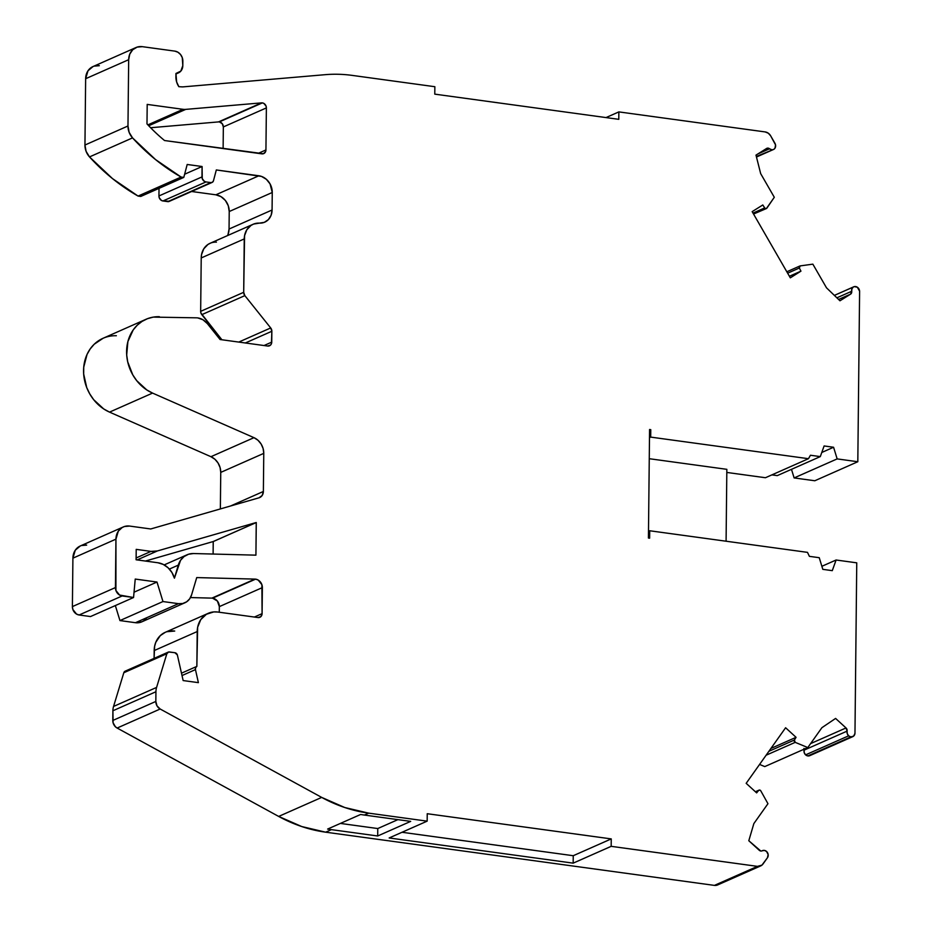 <?xml version="1.0" encoding="UTF-8"?>
<svg xmlns="http://www.w3.org/2000/svg" width="932" height="932" viewBox="0 0 932 932"><rect width="100%" height="100%" fill="white"/><g stroke="black" fill="none" stroke-linecap="round" stroke-linejoin="round"><path stroke-width="1.4" d="M169.368 569.079L178.292 565.142A19.956 17.149 -113.9 0 1 187.041 554.808A19.956 17.149 -113.9 0 1 193.541 553.538L255.916 555.157L256.277 522.549L213.218 541.539L256.23 522.514L213.242 541.574L213.113 554.039L213.207 541.539L256.242 522.514L213.218 541.539L256.242 522.514L255.916 555.157L193.541 553.538L188.52 554.237L184.058 556.567L180.552 560.307L174.424 578.178L171.942 572.516L168.086 567.786L163.24 564.419L157.869 562.753L136.095 559.748L136.212 549.367L150.996 551.394L136.119 557.977L150.996 551.394L157.392 550.952A19.956 17.149 -113.9 0 1 150.996 551.394L136.119 557.977M258.222 153.361L265.935 149.947L258.222 153.361L265.935 149.947L266.377 107.914L223.342 126.938L222.189 123.618L219.335 121.917A4.59 3.949 66.1 0 0 218.519 121.906A4.59 3.949 66.1 0 1 219.335 121.917A4.59 3.949 66.1 0 0 218.519 121.906L261.554 102.87A4.59 3.949 -113.9 0 1 262.358 102.893A4.59 3.949 -113.9 0 1 266.377 107.914L223.342 126.938L223.121 148.549L223.342 126.938A4.59 3.949 66.1 0 0 219.335 121.917L262.358 102.893A4.59 3.949 -113.9 0 1 266.377 107.914L223.342 126.938A4.59 3.949 66.1 0 0 219.335 121.917L262.358 102.893L263.907 103.452L266.086 106.166L266.377 107.914L265.935 149.947A4.59 3.949 -113.9 0 1 263.733 153.594A4.59 3.949 -113.9 0 1 261.822 153.85L164.533 140.534A168.797 144.984 -113.9 0 1 146.988 123.921L147.198 104.407L183.033 109.312L147.862 124.865M254.378 617.054L262.09 613.64L254.378 617.054L262.09 613.64L262.37 587.603L219.335 606.627L217.389 601.035L212.578 598.181A7.747 6.652 66.1 0 0 211.89 598.123A7.747 6.652 66.1 0 1 212.578 598.181A7.747 6.652 66.1 0 0 211.89 598.123L254.914 579.098A7.747 6.652 -113.9 0 1 255.601 579.145A7.747 6.652 -113.9 0 1 262.37 587.603L219.335 606.627L219.276 612.242L219.335 606.627A7.747 6.652 66.1 0 0 212.578 598.181L255.601 579.145A7.747 6.652 -113.9 0 1 262.37 587.603L219.335 606.627A7.747 6.652 66.1 0 0 212.578 598.181L255.601 579.145L258.211 580.077L261.88 584.655L262.09 613.64A4.59 3.949 -113.9 0 1 259.888 617.287A4.59 3.949 -113.9 0 1 257.989 617.543L217.739 612.033L213.778 611.916L206.426 614.246L200.764 619.64L197.642 627.259L196.85 666.392L181.484 673.184M146.033 319.28A40.577 34.857 66.1 0 0 126.764 355.826A40.577 34.857 66.1 0 0 152.568 393.094A40.577 34.857 66.1 0 1 126.764 348.137A40.577 34.857 66.1 0 1 159.395 316.705A40.577 34.857 66.1 0 0 146.033 319.28L103.009 338.304A40.577 34.857 66.1 0 0 83.74 374.85A40.577 34.857 66.1 0 0 109.533 412.119L152.568 393.094L146.767 389.925L136.736 380.687L132.798 374.897L127.707 361.849L126.694 354.976L127.894 341.555L133.218 329.916L137.249 325.198L142.025 321.423L147.419 318.709L153.267 317.113L196.501 317.824A15.32 13.153 -113.9 0 1 197.805 317.928A15.32 13.153 -113.9 0 0 196.501 317.824A15.32 13.153 -113.9 0 1 197.805 317.928A15.32 13.153 -113.9 0 1 207.323 323.59L202.966 319.769L197.805 317.928A15.32 13.153 -113.9 0 1 207.323 323.59L220.069 339.516L207.323 323.59L220.069 339.516L267.635 346.028A4.59 3.949 -113.9 0 0 269.534 345.772L269.488 345.795M766.127 755.211L795.206 742.35A1.526 1.316 -113.9 0 1 794.402 740.02L795.206 742.35L766.127 755.211L795.206 742.35L807.799 747.557L821.896 727.694L835.596 718.432L846.023 727.95L810.584 743.62L846.023 727.95A3.064 2.633 -113.9 0 1 847.095 731.131L847.258 733.659L848.633 735.837L805.597 754.862A4.59 3.949 66.1 0 0 807.858 755.922L850.881 736.897A4.59 3.949 -113.9 0 1 848.633 735.837A4.59 3.949 -113.9 0 1 847.095 731.131L804.06 750.155A3.064 2.633 66.1 0 0 804.106 749.2A3.064 2.633 66.1 0 1 804.06 750.155A4.59 3.949 66.1 0 0 805.597 754.862L807.858 755.922A4.59 3.949 66.1 0 0 809.757 755.666L852.792 736.641A4.59 3.949 -113.9 0 1 850.881 736.897L853.642 736.105L854.97 733.379A4.59 3.949 -113.9 0 1 852.792 736.641M787.645 273.181L799.341 268.008A1.526 1.316 -113.9 0 1 800.192 265.9L799.341 268.008L787.645 273.181L799.341 268.008L800.949 271.154L790.313 277.829L752.159 211.634L762.795 204.97L764.706 207.918L752.998 213.102L764.706 207.918L765.766 208.628A1.526 1.316 -113.9 0 1 764.706 207.918L752.998 213.102M753.545 214.034L766.395 208.547A1.526 1.316 -113.9 0 1 764.706 207.918L762.795 204.97L764.706 207.918M765.766 208.628A1.526 1.316 -113.9 0 0 766.885 208.127L774.306 197.281L766.885 208.127A1.526 1.316 -113.9 0 1 766.395 208.547L774.306 197.281L760.663 173.608L755.992 155.12L766.582 148.468A3.064 2.633 -113.9 0 1 769.552 148.77L757.867 153.931L769.552 148.77L771.661 149.714A4.59 3.949 -113.9 0 1 769.552 148.77L757.867 153.931M756.341 156.494L773.933 149.271A4.59 3.949 -113.9 0 1 773.56 149.458A4.59 3.949 -113.9 0 1 771.661 149.714A4.59 3.949 -113.9 0 1 769.552 148.77L766.582 148.468A3.064 2.633 -113.9 0 1 769.552 148.77M761.898 850.893L762.201 850.765A4.59 3.949 -113.9 0 1 762.411 850.66A4.59 3.949 -113.9 0 1 766.57 851.464L764.403 850.415L762.201 850.765A3.064 2.633 -113.9 0 1 759.231 850.264L748.804 840.734L753.86 823.573L767.956 803.699L760.792 790.849L759.72 790.056L758.613 790.464A1.526 1.316 -113.9 0 1 760.792 790.849L767.956 803.699L760.792 790.849A1.526 1.316 -113.9 0 0 758.613 790.464L756.633 792.887L746.171 783.323L785.606 727.752L796.068 737.317L794.402 740.02L768.9 751.297M136.002 47.532L92.979 66.568A15.32 13.153 66.1 0 0 85.639 78.719L128.674 59.695A15.32 13.153 -113.9 0 1 136.002 47.532A15.32 13.153 -113.9 0 1 142.351 46.67L174.832 51.12A9.192 7.887 -113.9 0 1 182.858 61.151L182.812 65.613L182.276 57.656L180.54 54.522L177.93 52.227L174.832 51.12A9.192 7.887 -113.9 0 1 182.858 61.151L182.812 65.613A9.192 7.887 -113.9 0 1 175.95 73.477L175.915 76.89A15.32 13.153 -113.9 0 0 178.839 86.676L176.637 81.969L175.95 73.477L180.831 71.112L182.812 65.613A9.192 7.887 -113.9 0 1 178.408 72.906A9.192 7.887 -113.9 0 1 175.95 73.477L175.915 76.89A15.32 13.153 -113.9 0 0 178.839 86.676L181.682 86.851A15.32 13.153 -113.9 0 0 183.476 86.839A15.32 13.153 -113.9 0 1 181.682 86.851A15.32 13.153 -113.9 0 0 183.476 86.839L325.21 74.676A153.139 131.54 66.1 0 1 352.145 75.387A153.139 131.54 66.1 0 0 325.21 74.676A153.139 131.54 66.1 0 1 352.145 75.387L434.86 86.711L352.145 75.387L434.86 86.711L434.778 94.144L618.79 119.331L618.86 111.898L618.79 119.331L434.778 94.144L434.86 86.711L434.778 94.144L618.79 119.331L618.86 111.898L606.01 117.583L618.86 111.898L765.16 131.925A7.654 6.582 -113.9 0 1 770.671 135.851L768.271 133.194L765.16 131.925L618.86 111.898L606.01 117.583M93.037 66.545L88.004 70.774L85.639 78.719L128.674 59.695L127.975 125.995L84.952 145.031L85.639 78.719L128.674 59.695A15.32 13.153 -113.9 0 1 142.351 46.67L174.832 51.12L142.351 46.67L137.167 47.101L132.74 49.722L129.758 54.138L128.674 59.695L127.975 125.995L84.952 145.031L86.105 151.38L89.507 156.914L132.542 137.889A15.32 13.153 -113.9 0 1 127.975 125.995L84.952 145.031A15.32 13.153 66.1 0 0 89.507 156.914A191.771 164.719 66.1 0 0 138.064 196.07L140.767 196.442L183.79 177.406L187.192 164.475L202.081 166.513L184.629 174.226L202.081 166.513L201.976 176.917L158.941 195.953L159.023 188.369L158.941 195.953A4.59 3.949 66.1 0 0 162.949 200.963L205.984 181.938A4.59 3.949 -113.9 0 1 201.976 176.917L158.941 195.953L159.232 197.701L161.399 200.415L162.949 200.963L205.984 181.938L210.83 182.602L167.807 201.627L162.949 200.963L205.984 181.938L210.83 182.602L167.807 201.627A3.064 2.633 66.1 0 0 169.076 201.452L212.1 182.427A3.064 2.633 -113.9 0 1 210.83 182.602L212.484 182.218L213.475 180.75A3.064 2.633 -113.9 0 1 212.1 182.427M103.091 338.269L94.214 344.234L90.194 348.941L87.037 354.451L83.729 367.173L83.67 374L86.734 387.584L89.775 393.921L93.701 399.712L103.732 408.95L109.533 412.119L152.568 393.094L253.97 437.667A15.32 13.153 -113.9 0 1 263.768 453.371L220.744 472.396L220.36 508.93L220.744 472.396A15.32 13.153 66.1 0 0 210.947 456.703L109.533 412.119L152.568 393.094L253.97 437.667L257.943 440.23L261.1 443.982L263.115 448.513L263.768 453.371L220.744 472.396A15.32 13.153 66.1 0 0 210.947 456.703L253.97 437.667A15.32 13.153 -113.9 0 1 263.768 453.371L263.372 491.467L230.507 506.006L263.372 491.467A7.654 6.582 -113.9 0 1 259.702 497.548A7.654 6.582 -113.9 0 1 258.98 497.816L150.728 528.968L129.676 526.079L124.469 526.51L122.104 527.559L118.306 531.17L115.941 539.15A15.378 13.211 -113.9 0 1 123.304 526.941L80.269 545.977A15.378 13.211 66.1 0 0 72.906 558.175L115.941 539.15L115.428 587.568L72.393 606.592L72.882 609.516L76.517 614.06L79.115 614.992L122.139 595.956A7.689 6.606 -113.9 0 1 115.428 587.568L72.393 606.592A7.689 6.606 66.1 0 0 79.115 614.992L90.521 616.553L133.556 597.517L135.233 579.063L156.995 582.046L134.045 592.193L156.995 582.046L162.972 601.548L119.948 620.572L115.347 605.579M182.02 675.549L195.452 669.607A3.064 2.633 -113.9 0 1 196.838 666.392L195.604 667.662L195.452 669.607L182.02 675.549L195.452 669.607L198.388 682.643L183.15 680.558L177.371 654.986L174.878 652.703A3.041 2.61 -113.9 0 1 177.371 654.986L183.15 680.558L177.371 654.986A3.041 2.61 -113.9 0 0 174.878 652.703L168.622 652.004L166.851 653.716A3.076 2.645 -113.9 0 1 169.461 651.969L174.878 652.703L169.461 651.969A3.076 2.645 -113.9 0 0 166.851 653.716L156.588 687.42L113.553 706.444A15.32 13.153 66.1 0 0 112.9 710.767L155.935 691.742L155.83 701.435L112.795 720.471L112.9 710.767L155.935 691.742A15.32 13.153 -113.9 0 1 156.588 687.42L113.553 706.444L123.816 672.741L166.851 653.716L156.588 687.42L113.553 706.444L123.816 672.741L166.851 653.716L156.588 687.42A15.32 13.153 -113.9 0 0 155.935 691.742L155.83 701.435L112.795 720.471A7.654 6.582 66.1 0 0 117.141 728.043L160.164 709.007A7.654 6.582 -113.9 0 1 155.83 701.435L156.995 705.85L160.164 709.007L321.691 797.408L344.793 807.531L368.699 813.147L427.159 821.15L427.24 813.718L611.252 838.905L611.171 846.338L573.168 863.149L389.157 837.961L427.159 821.15L427.24 813.718L611.252 838.905L611.171 846.338L757.471 866.364L714.436 885.388A7.654 6.582 66.1 0 0 717.617 884.957L760.64 865.933A7.654 6.582 -113.9 0 1 757.471 866.364L761.945 865.129L767.444 857.755L768.154 854.562L766.57 851.464A4.59 3.949 -113.9 0 1 767.444 857.755L763.04 863.952A7.654 6.582 -113.9 0 1 760.64 865.933M836.889 297.821L851.697 291.273A4.59 3.949 -113.9 0 1 853.328 287.009L851.918 288.804L851.697 291.273L836.889 297.821L851.697 291.273A3.064 2.633 -113.9 0 1 850.567 294.151L838.579 299.452L850.567 294.151L839.965 300.791L826.498 287.813L812.855 264.152L800.192 265.9A1.526 1.316 -113.9 0 0 799.341 268.008L800.949 271.154L789.416 276.256L800.949 271.154L790.313 277.829L752.159 211.634L762.795 204.97L752.159 211.634L790.313 277.829L800.949 271.154L789.416 276.256M755.491 791.839L758.613 790.464L755.491 791.839L758.613 790.464L756.633 792.887L746.171 783.323L785.606 727.752L796.068 737.317L794.402 740.02A1.526 1.316 -113.9 0 0 795.206 742.35L807.799 747.557L764.764 766.593L759.58 764.438M795.206 742.35L807.799 747.557L821.896 727.694L835.596 718.432L846.023 727.95L847.095 731.131L804.06 750.155L804.234 752.683L805.597 754.862L848.633 735.837L850.881 736.897A4.59 3.949 -113.9 0 1 848.633 735.837L805.597 754.862A4.59 3.949 66.1 0 0 807.858 755.922L850.881 736.897A4.59 3.949 -113.9 0 0 854.97 733.379L856.753 562.835L854.97 733.379L856.753 562.835L836.097 560.004L821.873 566.295L836.097 560.004L832.288 570.652L822.816 569.347L819.24 557.697L809.395 556.346L807.485 552.361L649.709 530.762L649.627 538.195L648.427 538.032L649.627 538.195L649.709 530.762L649.627 538.195L648.427 538.032L649.569 429.501L648.427 538.032L649.569 429.501L650.769 429.675L650.687 437.108L649.476 437.632L650.687 437.108L808.463 458.695L810.456 455.247L820.3 456.598L824.109 445.95L833.581 447.255L821.779 452.474L833.581 447.255L837.157 458.905L794.122 477.93L791.489 469.344M649.557 430.2L650.769 429.675L649.557 430.2L650.769 429.675L650.687 437.108L808.463 458.695L765.44 477.732L808.463 458.695L810.456 455.247L820.3 456.598L777.265 475.623L771.871 474.889L777.265 475.623L820.3 456.598L824.109 445.95L833.581 447.255L837.157 458.905L857.813 461.736L814.789 480.761L794.122 477.93L837.157 458.905L857.813 461.736L859.607 291.18L857.347 287.231L854.271 286.625L834.361 295.397L853.328 287.009A4.59 3.949 -113.9 0 1 853.7 286.811A4.59 3.949 -113.9 0 1 859.607 291.18L857.813 461.736L814.789 480.761L794.122 477.93L837.157 458.905L857.813 461.736L814.789 480.761L794.122 477.93M618.86 111.898L765.16 131.925A7.654 6.582 -113.9 0 1 770.671 135.851L774.923 143.237A4.59 3.949 -113.9 0 1 773.933 149.271L775.005 148.153L775.541 144.891L770.671 135.851L774.923 143.237A4.59 3.949 -113.9 0 1 773.933 149.271A4.59 3.949 -113.9 0 1 771.661 149.714M122.139 595.956L133.556 597.517L90.521 616.553L79.115 614.992L122.139 595.956A7.689 6.606 -113.9 0 1 115.428 587.568L72.393 606.592L72.906 558.175L115.941 539.15L115.918 590.492L119.552 595.035L133.556 597.517L90.521 616.553L79.115 614.992L122.139 595.956L133.556 597.517L135.233 579.063L156.995 582.046L162.972 601.548L178.478 603.668L135.455 622.704L119.948 620.572L162.972 601.548L178.478 603.668L135.455 622.704A15.378 13.211 66.1 0 0 141.827 621.83L184.851 602.806A15.378 13.211 -113.9 0 1 178.478 603.668L135.455 622.704L119.948 620.572L162.972 601.548L178.478 603.668L182.754 603.505L186.61 601.839L189.662 598.857L191.596 594.849A15.378 13.211 -113.9 0 1 184.851 602.806M157.869 562.753A19.956 17.149 -113.9 0 1 174.424 578.178L178.292 565.142L174.424 578.178A19.956 17.149 -113.9 0 0 157.869 562.753L136.13 559.783L136.212 549.367L150.996 551.394L136.212 549.367L136.13 559.783L157.869 562.753M770.939 748.431L796.068 737.317L770.939 748.431L796.068 737.317L794.402 740.02M726.086 541.224L726.843 469.332L649.255 458.707L726.843 469.332L726.086 541.224L726.843 469.332L649.255 458.707M272.074 210.003A15.32 13.153 -113.9 0 1 259.457 223.121L264.315 222.34L268.381 219.603L271.096 215.304L272.074 210.003L229.051 229.039A15.32 13.153 66.1 0 1 227.49 235.598A15.32 13.153 66.1 0 0 229.051 229.039L229.225 211.529A15.32 13.153 66.1 0 0 215.851 194.811L221.024 196.652L225.381 200.473L228.258 205.692L229.225 211.529A15.32 13.153 66.1 0 0 215.851 194.811L258.886 175.775A15.32 13.153 -113.9 0 1 272.26 192.493L272.074 210.003L229.051 229.039L229.225 211.529L272.26 192.493L272.074 210.003L229.051 229.039L229.225 211.529L272.26 192.493L272.074 210.003A15.32 13.153 -113.9 0 1 264.746 222.165A15.32 13.153 -113.9 0 1 259.457 223.121L253.609 224.064L250.988 225.439L246.829 229.761L244.568 235.645L243.695 292.31L200.66 311.346A4.59 3.949 66.1 0 0 201.813 314.655L244.848 295.63A4.59 3.949 -113.9 0 1 243.695 292.31L244.848 295.63L270.699 327.947A4.59 3.949 -113.9 0 1 271.853 331.268L271.736 342.126L264.024 345.539L271.736 342.126A4.59 3.949 -113.9 0 1 269.534 345.772M253.085 224.286A18.454 15.844 66.1 0 0 244.254 238.918A18.454 15.844 66.1 0 1 259.457 223.121A18.454 15.844 66.1 0 0 253.085 224.286L210.061 243.31A18.454 15.844 66.1 0 0 201.219 257.954L244.254 238.918L243.695 292.31L200.66 311.346L200.951 313.094L221.898 339.772L201.813 314.655L244.848 295.63L270.699 327.947L238.755 342.079L270.699 327.947L271.853 331.268L245.361 342.976L271.853 331.268L271.41 343.792L270.513 345.12L267.635 346.028A4.59 3.949 -113.9 0 0 271.736 342.126L264.024 345.539M340.39 823.422L377.775 828.548L340.39 823.422L377.775 828.548L397.906 819.636L377.775 828.548L377.693 835.981L331.408 829.643A153.139 131.54 -113.9 0 1 327.633 829.061L360.626 814.475A153.139 131.54 66.1 0 0 364.389 815.057L410.686 821.383L377.693 835.981L331.408 829.643A153.139 131.54 -113.9 0 1 327.633 829.061L360.626 814.475A153.139 131.54 66.1 0 0 364.389 815.057L368.699 813.147L427.159 821.15L427.24 813.718L611.252 838.905L611.171 846.338L573.168 863.149L389.157 837.961L427.159 821.15L389.157 837.961L573.168 863.149L573.238 855.716L611.252 838.905L573.238 855.716L573.168 863.149L573.238 855.716L611.252 838.905M402.007 832.276L573.238 855.716M807.799 747.557L764.764 766.593L807.799 747.557L821.896 727.694L835.596 718.432L846.023 727.95A3.064 2.633 -113.9 0 1 847.095 731.131L804.06 750.155A4.59 3.949 66.1 0 0 805.597 754.862M648.497 531.298L649.709 530.762L807.485 552.361L649.709 530.762L648.497 531.298L649.709 530.762M94.144 66.125L99.328 65.706A15.32 13.153 66.1 0 0 85.639 78.719L84.952 145.031A15.32 13.153 66.1 0 0 89.507 156.914L112.504 178.606L138.064 196.07L181.088 177.045L183.79 177.406L187.192 164.475L202.081 166.513L202.267 178.676L204.434 181.391L205.984 181.938A4.59 3.949 -113.9 0 1 201.976 176.917L158.941 195.953L159.023 188.369M89.507 156.914A191.771 164.719 66.1 0 0 138.064 196.07L181.088 177.045A191.771 164.719 66.1 0 1 132.542 137.889L89.507 156.914L132.542 137.889A15.32 13.153 -113.9 0 1 127.975 125.995L129.14 132.356L132.542 137.889L155.539 159.57L181.088 177.045L183.79 177.406L140.767 196.442L138.064 196.07L140.767 196.442L183.79 177.406L187.192 164.475L202.081 166.513L201.976 176.917M205.984 181.938L210.83 182.602A3.064 2.633 -113.9 0 0 213.475 180.75L216.317 169.95L213.475 180.75L216.317 169.95L261.519 176.428L266.377 179.317L270.07 183.93L272.26 192.493L229.225 211.529M123.304 526.941A15.378 13.211 -113.9 0 1 129.676 526.079L150.728 528.968L129.676 526.079A15.378 13.211 -113.9 0 0 115.941 539.15L115.428 587.568M178.478 603.668A15.378 13.211 -113.9 0 0 191.596 594.849L196.722 577.584L191.596 594.849L196.722 577.584L254.914 579.098A7.747 6.652 -113.9 0 1 255.601 579.145L212.578 598.181M196.838 666.392A3.064 2.633 -113.9 0 1 196.85 666.392L197.211 631.558L196.85 666.392A3.064 2.633 -113.9 0 0 195.452 669.607L198.388 682.643L183.15 680.558L198.388 682.643L195.452 669.607M168.191 652.144L125.168 671.168A3.076 2.645 66.1 0 0 123.816 672.741L166.851 653.716M377.775 828.548L377.693 835.981L331.408 829.643A153.139 131.54 -113.9 0 1 327.633 829.061L360.626 814.475A153.139 131.54 66.1 0 0 364.389 815.057L410.686 821.383L377.693 835.981L377.775 828.548L397.906 819.636M148.701 125.75L185.724 109.382A15.32 13.153 -113.9 0 1 183.033 109.312A15.32 13.153 -113.9 0 0 185.724 109.382L261.554 102.87A4.59 3.949 -113.9 0 1 262.358 102.893L219.335 121.917M137.121 559.922L157.392 550.952L137.121 559.922L157.392 550.952L256.242 522.514L157.392 550.952A19.956 17.149 -113.9 0 1 150.996 551.394M230.507 506.006L263.372 491.467L262.148 495.509L258.98 497.816L150.728 528.968L258.98 497.816A7.654 6.582 -113.9 0 0 263.372 491.467L263.768 453.371L220.744 472.396L220.08 467.549L218.065 463.006L214.908 459.255L210.947 456.703L253.97 437.667L210.947 456.703L109.533 412.119A40.577 34.857 66.1 0 1 83.729 367.173A40.577 34.857 66.1 0 1 116.36 335.73M262.09 613.64L260.867 616.635L257.989 617.543L217.739 612.033A22.974 19.735 66.1 0 0 208.22 613.326A22.974 19.735 66.1 0 0 197.211 631.558L154.176 650.583L197.211 631.558A22.974 19.735 66.1 0 1 217.739 612.033L257.989 617.543A4.59 3.949 -113.9 0 0 262.09 613.64L262.37 587.603M762.201 850.765A3.064 2.633 -113.9 0 1 760.78 851.009L748.804 840.734L753.86 823.573L767.956 803.699L753.86 823.573L748.804 840.734L759.231 850.264A3.064 2.633 -113.9 0 0 762.201 850.765A4.59 3.949 -113.9 0 1 766.57 851.464A4.59 3.949 -113.9 0 1 767.444 857.755L763.04 863.952A7.654 6.582 -113.9 0 1 757.471 866.364L714.436 885.388L325.664 832.183L331.408 829.643M836.097 560.004L856.753 562.835L836.097 560.004L832.288 570.652L822.816 569.347L819.24 557.697L809.395 556.346L807.485 552.361L809.395 556.346L819.24 557.697L822.816 569.347L832.288 570.652L836.097 560.004L821.873 566.295M650.769 429.675L649.569 429.501L650.769 429.675L650.687 437.108L649.476 437.632M850.567 294.151A3.064 2.633 -113.9 0 0 851.697 291.273L850.567 294.151L839.965 300.791L826.498 287.813L812.855 264.152L826.498 287.813L839.965 300.791L850.567 294.151L838.579 299.452M774.306 197.281L760.663 173.608L755.992 155.12L766.582 148.468L755.992 155.12L760.663 173.608L774.306 197.281M266.377 107.914L265.935 149.947L265.608 151.613L263.383 153.722L164.533 140.534A168.797 144.984 -113.9 0 1 146.988 123.921L147.198 104.407L183.033 109.312A15.32 13.153 -113.9 0 0 185.724 109.382L261.554 102.87A4.59 3.949 -113.9 0 1 262.358 102.893M726.809 472.442L765.44 477.732L726.809 472.442L765.44 477.732L808.463 458.695L810.456 455.247L820.3 456.598L824.109 445.95L833.581 447.255L821.779 452.474M258.886 175.775L216.317 169.95L258.886 175.775L215.851 194.811L191.619 191.491L215.851 194.811L258.886 175.775A15.32 13.153 -113.9 0 1 272.26 192.493M221.898 339.772L201.813 314.655A4.59 3.949 66.1 0 1 200.66 311.346L201.219 257.954L244.254 238.918L243.695 292.31L200.66 311.346L201.219 257.954L244.254 238.918M254.914 579.098L196.722 577.584L254.914 579.098L211.89 598.123L190.466 597.563L211.89 598.123L254.914 579.098A7.747 6.652 -113.9 0 1 255.601 579.145M208.22 613.326L165.185 632.35A22.974 19.735 66.1 0 0 154.176 650.583L197.211 631.558M166.921 631.698L174.715 631.057A22.974 19.735 66.1 0 0 154.176 650.583L154.095 658.365L154.619 646.284L155.819 642.264L160.292 635.624L165.267 632.315M160.164 709.007L321.691 797.408L278.668 816.432L117.141 728.043L160.164 709.007L321.691 797.408L278.668 816.432A153.139 131.54 66.1 0 0 325.664 832.183L301.77 826.556L278.668 816.432L117.141 728.043L160.164 709.007A7.654 6.582 -113.9 0 1 155.83 701.435L112.795 720.471L112.9 710.767L155.935 691.742L155.83 701.435M377.693 835.981L410.686 821.383L364.389 815.057L368.699 813.147A153.139 131.54 66.1 0 1 321.691 797.408A153.139 131.54 66.1 0 0 368.699 813.147L427.159 821.15M573.168 863.149L611.171 846.338L757.471 866.364L714.436 885.388L325.664 832.183A153.139 131.54 66.1 0 1 278.668 816.432L117.141 728.043L115.358 726.704L113.087 722.731L112.9 710.767A15.32 13.153 66.1 0 1 113.553 706.444A15.32 13.153 66.1 0 0 112.9 710.767M218.519 121.906L261.554 102.87L218.519 121.906L150.611 127.731M145.404 561.052L213.207 541.539L256.23 522.514L213.218 541.539L145.404 561.052L213.207 541.539L256.23 522.514L157.392 550.952M210.83 182.602L167.807 201.627L162.949 200.963A4.59 3.949 66.1 0 1 158.941 195.953M162.949 200.963L169.461 201.242M229.051 229.039L228.06 234.328M210.574 243.089L207.964 244.464L203.805 248.786L201.533 254.669L201.219 257.954A18.454 15.844 66.1 0 1 216.422 242.145M80.327 545.954L75.282 550.195L72.906 558.175A15.378 13.211 66.1 0 1 86.653 545.115L81.434 545.535M79.115 614.992A7.689 6.606 66.1 0 1 72.393 606.592L72.906 558.175L115.941 539.15M119.948 620.572L135.455 622.704L141.979 621.772M126.437 670.993L124.818 671.355L123.816 672.741A3.076 2.645 66.1 0 1 126.437 670.993M720.017 882.977A7.654 6.582 66.1 0 1 714.436 885.388L717.57 884.981M803.943 748.443L804.06 750.155M850.881 736.897L810.607 755.13M810.584 743.62L846.023 727.95M184.629 174.226L202.081 166.513M133.556 597.517L135.233 579.063L156.995 582.046L134.045 592.193M156.995 582.046L162.972 601.548M848.633 735.837A4.59 3.949 -113.9 0 1 847.095 731.131M771.871 474.889L777.265 475.623L820.3 456.598M758.613 790.464L756.633 792.887L746.171 783.323L785.606 727.752L796.068 737.317M833.581 447.255L837.157 458.905M851.697 291.273A4.59 3.949 -113.9 0 1 853.328 287.009L834.361 295.397L853.665 286.835M799.341 268.008L800.949 271.154M167.807 201.627A3.064 2.633 66.1 0 0 170.055 200.636M245.361 342.976L271.853 331.268L271.736 342.126M135.455 622.704A15.378 13.211 66.1 0 0 146.755 617.695M807.858 755.922A4.59 3.949 66.1 0 0 811.236 754.431M853.328 287.009A4.59 3.949 -113.9 0 1 859.607 291.18L857.813 461.736M138.064 196.07L181.088 177.045L183.79 177.406M201.813 314.655L244.848 295.63A4.59 3.949 -113.9 0 1 243.695 292.31M238.755 342.079L270.699 327.947A4.59 3.949 -113.9 0 1 271.853 331.268M155.935 691.742A15.32 13.153 -113.9 0 1 156.588 687.42M112.795 720.471A7.654 6.582 66.1 0 0 117.141 728.043M265.935 149.947A4.59 3.949 -113.9 0 1 261.822 153.85L164.533 140.534A168.797 144.984 -113.9 0 1 146.988 123.921L147.198 104.407L183.033 109.312M178.292 565.142A19.956 17.149 -113.9 0 1 193.541 553.538L255.904 555.157M611.171 846.338L757.471 866.364M650.687 437.108L808.463 458.695M128.674 59.695L127.975 125.995M132.542 137.889A191.771 164.719 66.1 0 0 181.088 177.045M244.848 295.63L270.699 327.947M152.568 393.094L253.97 437.667M263.768 453.371L263.372 491.467M256.277 522.549L255.927 555.134M185.724 109.382L261.554 102.87M84.952 145.031L85.639 78.719M215.851 194.811L191.619 191.491M200.66 311.346L201.219 257.954M210.947 456.703L109.533 412.119M220.36 508.93L220.744 472.396M72.393 606.592L72.906 558.175M211.89 598.123L190.466 597.563M219.276 612.242L219.335 606.627M154.095 658.365L154.176 650.583M113.553 706.444L123.816 672.741M321.691 797.408L278.668 816.432M364.389 815.057L368.699 813.147M714.436 885.388L325.664 832.183M223.121 148.549L223.342 126.938M213.113 554.039L213.242 541.574M773.56 149.458L756.469 157.019M755.386 791.746L759.044 790.138M786.818 271.771L799.854 266.004M178.408 72.906L175.95 73.989M186.889 554.866L164.183 564.909"/></g></svg>

